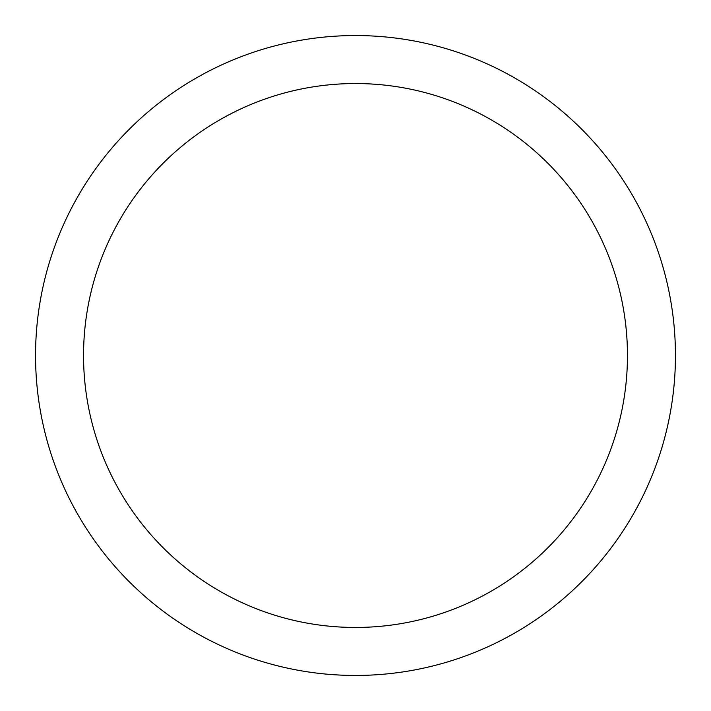 <?xml version="1.0" encoding="UTF-8"?>
<svg xmlns="http://www.w3.org/2000/svg" width="711" height="711" viewBox="0 0 711 711"><rect width="100%" height="100%" fill="white"/><g stroke="black" fill="none" stroke-linecap="round" stroke-linejoin="round"><path stroke-width="1.07" d="M355.5 35.55A319.95 319.95 0 0 1 675.45 355.5A319.95 319.95 0 0 1 355.5 675.45A319.95 319.95 0 0 1 35.55 355.5A319.95 319.95 0 0 1 355.5 35.55M355.5 83.543A271.958 271.958 0 0 1 627.457 355.5A271.958 271.958 0 0 1 355.5 627.457A271.958 271.958 0 0 1 83.543 355.5A271.958 271.958 0 0 1 355.5 83.543"/></g></svg>
